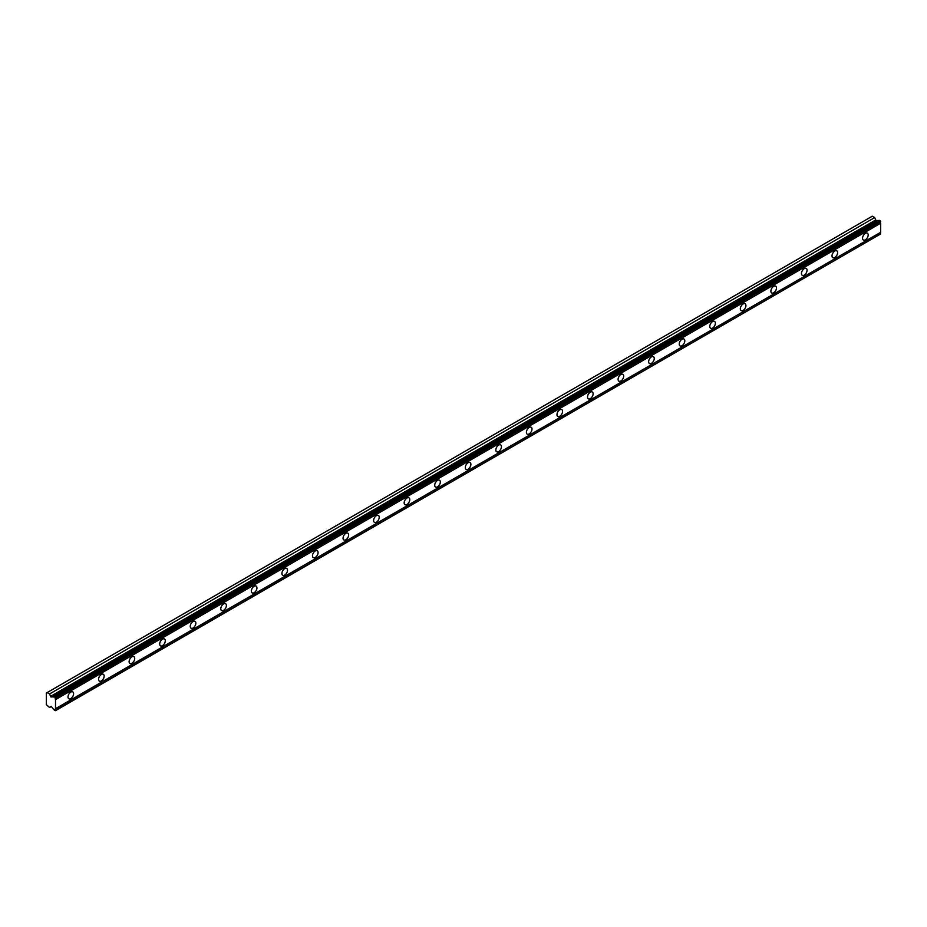 <?xml version="1.0" encoding="UTF-8"?>
<svg xmlns="http://www.w3.org/2000/svg" width="927" height="927" viewBox="0 0 927 927"><rect width="100%" height="100%" fill="white"/><g stroke="black" fill="none" stroke-linecap="round" stroke-linejoin="round"><path stroke-width="1.39" d="M54.369 696.733L879.503 220.348L880.65 221.611A1.483 0.857 60 0 0 880.65 223.245L55.516 699.63A1.483 0.857 60 0 1 55.516 697.996L54.369 696.733A1.483 0.857 60 0 1 54.16 696.965A1.483 0.857 60 0 1 53.418 696.895A1.483 0.857 60 0 1 53.314 696.826L50.939 696.953L49.548 693.964L47.161 692.585L46.35 693.048L46.35 704.694L49.548 707.486L51.194 706.328L53.314 708.958A1.483 0.857 60 0 1 54.369 710.267L55.516 710.337A1.483 0.857 60 0 1 55.516 708.703L55.516 699.63M878.981 220.649A1.483 0.857 60 0 1 878.541 220.51A1.483 0.857 60 0 1 878.448 220.441L876.073 220.568L874.682 217.578L872.295 216.2L47.161 692.585M865.366 239.838A3.963 2.283 120 0 0 867.962 236.35A3.963 2.283 120 0 0 867.348 233.175A3.963 2.283 120 0 0 865.366 233.372A3.963 2.283 120 0 0 862.782 236.86A3.963 2.283 120 0 0 863.385 240.035A3.963 2.283 120 0 0 865.366 239.838M70.8 698.576A3.963 2.283 120 0 0 73.384 695.088A3.963 2.283 120 0 0 72.781 691.913A3.963 2.283 120 0 0 70.8 692.11A3.963 2.283 120 0 0 68.216 695.598A3.963 2.283 120 0 0 68.818 698.773A3.963 2.283 120 0 0 70.8 698.576M101.356 680.939A3.963 2.283 120 0 0 103.951 677.44A3.963 2.283 120 0 0 103.337 674.265A3.963 2.283 120 0 0 101.356 674.462A3.963 2.283 120 0 0 98.772 677.961A3.963 2.283 120 0 0 99.374 681.136A3.963 2.283 120 0 0 101.356 680.939M131.924 663.292A3.963 2.283 120 0 0 134.508 659.804A3.963 2.283 120 0 0 133.905 656.629A3.963 2.283 120 0 0 131.924 656.826A3.963 2.283 120 0 0 129.328 660.314A3.963 2.283 120 0 0 129.942 663.489A3.963 2.283 120 0 0 131.924 663.292M162.48 645.644A3.963 2.283 120 0 0 165.064 642.156A3.963 2.283 120 0 0 164.461 638.981A3.963 2.283 120 0 0 162.48 639.178A3.963 2.283 120 0 0 159.896 642.666A3.963 2.283 120 0 0 160.498 645.841A3.963 2.283 120 0 0 162.48 645.644M193.036 628.008A3.963 2.283 120 0 0 195.632 624.508A3.963 2.283 120 0 0 195.018 621.333A3.963 2.283 120 0 0 193.036 621.53A3.963 2.283 120 0 0 190.452 625.03A3.963 2.283 120 0 0 191.055 628.205A3.963 2.283 120 0 0 193.036 628.008M223.604 610.36A3.963 2.283 120 0 0 226.188 606.872A3.963 2.283 120 0 0 225.585 603.697A3.963 2.283 120 0 0 223.604 603.894A3.963 2.283 120 0 0 221.008 607.382A3.963 2.283 120 0 0 221.623 610.557A3.963 2.283 120 0 0 223.604 610.36M254.16 592.712A3.963 2.283 120 0 0 256.744 589.224A3.963 2.283 120 0 0 256.142 586.049A3.963 2.283 120 0 0 254.16 586.246A3.963 2.283 120 0 0 251.576 589.734A3.963 2.283 120 0 0 252.179 592.909A3.963 2.283 120 0 0 254.16 592.712M284.716 575.076A3.963 2.283 120 0 0 287.312 571.577A3.963 2.283 120 0 0 286.698 568.402A3.963 2.283 120 0 0 284.716 568.599A3.963 2.283 120 0 0 282.132 572.098A3.963 2.283 120 0 0 282.735 575.273A3.963 2.283 120 0 0 284.716 575.076M315.284 557.428A3.963 2.283 120 0 0 317.868 553.94A3.963 2.283 120 0 0 317.266 550.765A3.963 2.283 120 0 0 315.284 550.962A3.963 2.283 120 0 0 312.689 554.45A3.963 2.283 120 0 0 313.303 557.625A3.963 2.283 120 0 0 315.284 557.428M345.841 539.781A3.963 2.283 120 0 0 348.436 536.293A3.963 2.283 120 0 0 347.822 533.118A3.963 2.283 120 0 0 345.841 533.315A3.963 2.283 120 0 0 343.257 536.803A3.963 2.283 120 0 0 343.859 539.977A3.963 2.283 120 0 0 345.841 539.781M376.408 522.144A3.963 2.283 120 0 0 378.992 518.645A3.963 2.283 120 0 0 378.378 515.47A3.963 2.283 120 0 0 376.408 515.667A3.963 2.283 120 0 0 373.813 519.166A3.963 2.283 120 0 0 374.427 522.341A3.963 2.283 120 0 0 376.408 522.144M406.965 504.497A3.963 2.283 120 0 0 409.549 501.009A3.963 2.283 120 0 0 408.946 497.834A3.963 2.283 120 0 0 406.965 498.031A3.963 2.283 120 0 0 404.381 501.519A3.963 2.283 120 0 0 404.983 504.694A3.963 2.283 120 0 0 406.965 504.497M437.521 486.849A3.963 2.283 120 0 0 440.116 483.361A3.963 2.283 120 0 0 439.502 480.186A3.963 2.283 120 0 0 437.521 480.383A3.963 2.283 120 0 0 434.937 483.871A3.963 2.283 120 0 0 435.539 487.046A3.963 2.283 120 0 0 437.521 486.849M468.089 469.213A3.963 2.283 120 0 0 470.673 465.713A3.963 2.283 120 0 0 470.07 462.538A3.963 2.283 120 0 0 468.089 462.735A3.963 2.283 120 0 0 465.493 466.235A3.963 2.283 120 0 0 466.107 469.41A3.963 2.283 120 0 0 468.089 469.213M498.645 451.565A3.963 2.283 120 0 0 501.229 448.077A3.963 2.283 120 0 0 500.626 444.902A3.963 2.283 120 0 0 498.645 445.099A3.963 2.283 120 0 0 496.061 448.587A3.963 2.283 120 0 0 496.663 451.762A3.963 2.283 120 0 0 498.645 451.565M529.201 433.917A3.963 2.283 120 0 0 531.797 430.429A3.963 2.283 120 0 0 531.183 427.254A3.963 2.283 120 0 0 529.201 427.451A3.963 2.283 120 0 0 526.617 430.939A3.963 2.283 120 0 0 527.22 434.114A3.963 2.283 120 0 0 529.201 433.917M559.769 416.281A3.963 2.283 120 0 0 562.353 412.782A3.963 2.283 120 0 0 561.75 409.607A3.963 2.283 120 0 0 559.769 409.804A3.963 2.283 120 0 0 557.173 413.303A3.963 2.283 120 0 0 557.787 416.478A3.963 2.283 120 0 0 559.769 416.281M590.325 398.633A3.963 2.283 120 0 0 592.909 395.145A3.963 2.283 120 0 0 592.307 391.97A3.963 2.283 120 0 0 590.325 392.167A3.963 2.283 120 0 0 587.741 395.655A3.963 2.283 120 0 0 588.344 398.83A3.963 2.283 120 0 0 590.325 398.633M620.881 380.985A3.963 2.283 120 0 0 623.477 377.498A3.963 2.283 120 0 0 622.863 374.323A3.963 2.283 120 0 0 620.881 374.52A3.963 2.283 120 0 0 618.297 378.007A3.963 2.283 120 0 0 618.9 381.182A3.963 2.283 120 0 0 620.881 380.985M651.449 363.349A3.963 2.283 120 0 0 654.033 359.85A3.963 2.283 120 0 0 653.431 356.675A3.963 2.283 120 0 0 651.449 356.872A3.963 2.283 120 0 0 648.854 360.371A3.963 2.283 120 0 0 649.468 363.546A3.963 2.283 120 0 0 651.449 363.349M682.005 345.701A3.963 2.283 120 0 0 684.589 342.214A3.963 2.283 120 0 0 683.987 339.039A3.963 2.283 120 0 0 682.005 339.236A3.963 2.283 120 0 0 679.421 342.723A3.963 2.283 120 0 0 680.024 345.898A3.963 2.283 120 0 0 682.005 345.701M712.573 328.054A3.963 2.283 120 0 0 715.157 324.566A3.963 2.283 120 0 0 714.543 321.391A3.963 2.283 120 0 0 712.573 321.588A3.963 2.283 120 0 0 709.978 325.076A3.963 2.283 120 0 0 710.592 328.251A3.963 2.283 120 0 0 712.573 328.054M743.13 310.418A3.963 2.283 120 0 0 745.714 306.918A3.963 2.283 120 0 0 745.111 303.743A3.963 2.283 120 0 0 743.13 303.94A3.963 2.283 120 0 0 740.546 307.44A3.963 2.283 120 0 0 741.148 310.615A3.963 2.283 120 0 0 743.13 310.418M773.686 292.77A3.963 2.283 120 0 0 776.281 289.282A3.963 2.283 120 0 0 775.667 286.107A3.963 2.283 120 0 0 773.686 286.304A3.963 2.283 120 0 0 771.102 289.792A3.963 2.283 120 0 0 771.704 292.967A3.963 2.283 120 0 0 773.686 292.77M804.254 275.122A3.963 2.283 120 0 0 806.838 271.634A3.963 2.283 120 0 0 806.235 268.459A3.963 2.283 120 0 0 804.254 268.656A3.963 2.283 120 0 0 801.658 272.144A3.963 2.283 120 0 0 802.272 275.319A3.963 2.283 120 0 0 804.254 275.122M834.81 257.486A3.963 2.283 120 0 0 837.394 253.986A3.963 2.283 120 0 0 836.791 250.811A3.963 2.283 120 0 0 834.81 251.008A3.963 2.283 120 0 0 832.226 254.508A3.963 2.283 120 0 0 832.828 257.683A3.963 2.283 120 0 0 834.81 257.486M55.516 710.673L880.65 233.952A1.483 0.857 60 0 1 880.65 232.318L880.65 223.245M880.43 220.893L55.296 697.278M55.516 697.996L880.65 221.611M880.65 232.318L55.516 708.703M880.65 233.952L55.516 710.337M51.309 706.467L49.548 707.486M874.682 217.578L49.548 693.964M878.448 220.441L53.314 696.826M880.65 221.275L55.516 697.66M51.194 697.023L876.328 220.626M875.633 220.012L50.498 696.397"/></g></svg>
